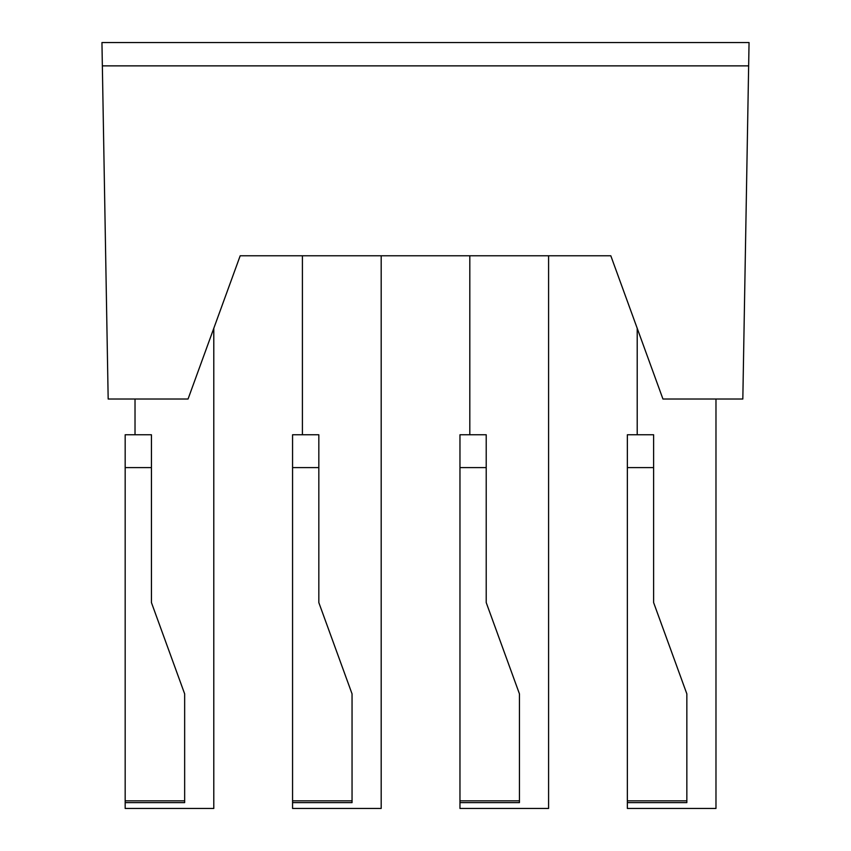 <?xml version="1.0" encoding="UTF-8"?>
<svg xmlns="http://www.w3.org/2000/svg" width="851" height="851" viewBox="0 0 851 851"><rect width="100%" height="100%" fill="white"/><g stroke="black" fill="none" stroke-linecap="round" stroke-linejoin="round"><path stroke-width="1.28" d="M102.354 65.867L108.173 399.023L188.05 399.023L240.195 255.768L610.805 255.768L662.95 399.023L742.827 399.023L748.646 65.867L102.354 65.867L101.95 42.55L749.05 42.55L748.646 65.867M135.022 434.765L135.022 399.023M213.792 328.295L213.792 808.45L125.171 808.45L125.171 800.844L184.656 800.844L184.656 802.621L125.171 802.621M151.435 467.593L125.171 467.593L125.171 434.765L151.435 434.765L151.435 602.582L184.656 693.863L184.656 800.844M125.171 467.593L125.171 800.844M686.842 800.844L686.842 802.621L627.357 802.621L627.357 800.844L686.842 800.844L686.842 693.863L653.621 602.582L653.621 467.593L627.357 467.593L627.357 800.844M627.357 467.593L627.357 434.765L653.621 434.765L653.621 467.593M627.357 802.621L627.357 808.45L715.978 808.45L715.978 399.023M637.208 434.765L637.208 328.295M352.048 800.844L352.048 802.621L292.563 802.621L292.563 800.844L352.048 800.844L352.048 693.863L318.827 602.582L318.827 467.593L292.563 467.593L292.563 800.844M292.563 467.593L292.563 434.765L318.827 434.765L318.827 467.593M292.563 802.621L292.563 808.45L381.184 808.45L381.184 255.768M302.413 434.765L302.413 255.768M519.44 800.844L519.44 802.621L459.965 802.621L459.965 800.844L519.44 800.844L519.44 693.863L486.219 602.582L486.219 467.593L459.965 467.593L459.965 800.844M459.965 467.593L459.965 434.765L486.219 434.765L486.219 467.593M459.965 802.621L459.965 808.45L548.587 808.45L548.587 255.768M469.816 434.765L469.816 255.768"/></g></svg>
